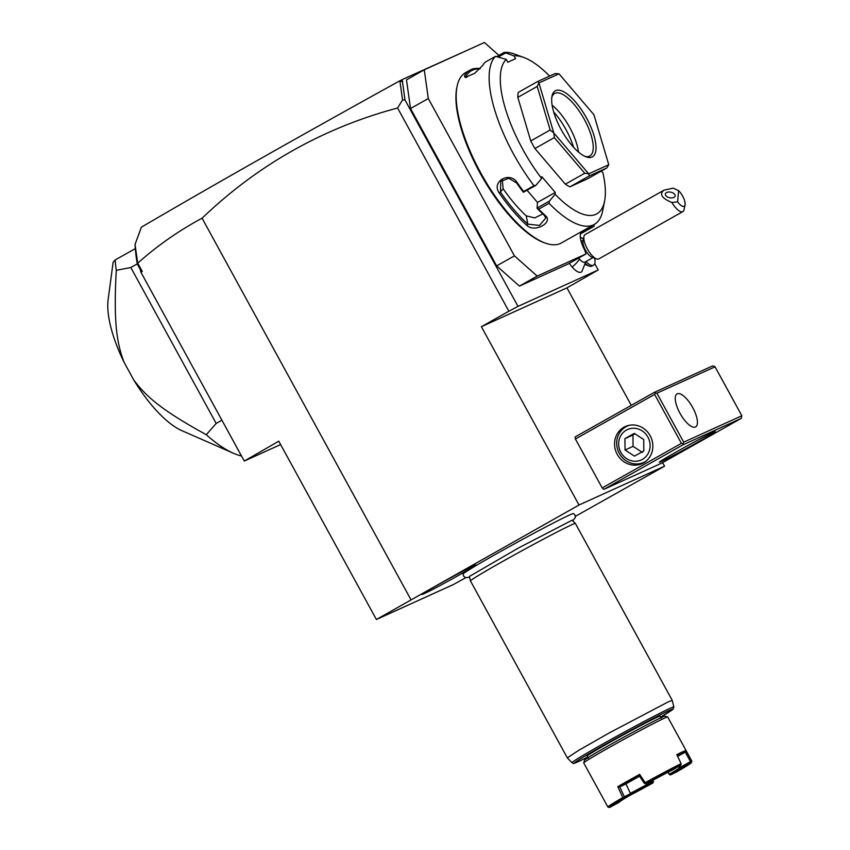 <?xml version="1.0" encoding="UTF-8"?>
<svg xmlns="http://www.w3.org/2000/svg" width="850" height="850" viewBox="0 0 850 850"><rect width="100%" height="100%" fill="white"/><g stroke="black" fill="none" stroke-linecap="round" stroke-linejoin="round"><path stroke-width="1.27" d="M575.407 516.343L664.562 466.172L579.009 505.017L376.401 619.501L453.358 584.556L465.683 577.756M572.762 520.721L575.354 517.512L574.993 515.015L573.516 513.559A62.943 1.859 151.3 0 0 569.362 515.1A62.943 1.859 151.3 0 0 507.673 547.57A62.943 1.859 151.3 0 0 463.123 574.005L463.547 576.034L465.449 577.681L469.551 577.224M424.49 593.481C409.923 600.249 461.922 570.998 473.482 565.909C488.038 559.141 436.05 588.391 424.49 593.481L422.471 594.192M473.482 565.909L475.479 565.176M469.179 49.417L402.188 79.581L404.983 99.949L518.011 306.393L508.874 311.238L397.587 107.993C323.223 127.925 258.049 164.666 202.077 218.195L410.901 599.622M579.009 505.017L481.387 326.708L566.939 287.863L631.263 405.344M508.874 311.238L481.387 326.708M404.983 99.949L402.56 99.949L397.587 107.993M594.724 263.606L598.209 269.971L518.011 306.393M498.918 55.388L484.415 42.5L424.267 69.817L406.481 79.815L410.529 108.545L496.666 265.88L519.424 286.099L568.204 263.946L585.99 253.948L584.747 250.144A17.946 6.588 -119.4 0 1 581.952 231.774A17.946 6.588 -119.4 0 1 582.144 231.678L594.171 226.217L593.948 224.623M585.554 263.659A15.948 5.854 60.6 0 0 589.263 266.103L586.999 265.274A13.961 5.121 -119.4 0 1 585.395 264.435M569.341 263.309A16.841 6.173 60.6 0 0 572.135 267.017A16.841 6.173 60.6 0 0 581.931 271.49L585.831 261.619M402.411 81.664L399.543 80.963L400.573 80.495L402.677 81.547M400.573 80.495L402.188 79.581M399.543 80.963C300.326 135.798 214.274 184.535 141.376 227.173L135.044 244.396L137.679 263.107L142.301 271.458L140.261 269.546L137.275 263.882A133.588 49.024 -119.4 0 1 135.447 249.719L135.373 249.178M376.401 619.501L278.779 441.182L244.279 461.061L280.627 444.561M244.279 461.061L140.919 272.266L140.261 269.546M137.679 263.107L137.541 264.573M140.919 272.266L142.301 271.458M202.077 218.195C178.787 230.679 157.346 245.671 137.764 263.16M399.914 81.154L402.56 99.949M135.447 249.719L137.498 264.286M135.288 248.529L135.044 244.396M137.275 263.882L130.815 267.516L116.28 270.311A133.588 49.024 -119.4 0 1 115.186 259.951L135.246 248.657M221.924 420.219L216.176 423.449L130.815 267.516M116.28 270.311C113.528 320.949 116.546 342.656 124.089 362.302L133.779 380.014C146.774 397.428 162.977 410.879 206.295 434.722L216.176 423.449M206.295 434.722A133.588 49.024 60.6 0 0 233.367 453.22A133.588 49.024 60.6 0 0 241.517 456.004M256.764 455.398A133.588 49.024 60.6 0 0 257.848 454.909M124.089 362.302A83.746 30.728 -119.4 0 1 108.152 299.498L113.135 262.172L115.186 259.951M233.367 453.22L181.985 430.716A83.746 30.728 -119.4 0 1 133.779 380.014M662.617 462.623L664.562 466.172M566.939 287.863L598.209 269.971M654.617 394.421L575.407 438.993L575.121 436.942L654.33 392.371L655.276 392.944L654.617 394.421L681.413 443.371L683.039 443.636L683.697 442.159L741.848 415.756L715.041 366.807L714.096 366.233L712.47 365.967L654.33 392.371M575.407 438.993L602.204 487.942L603.829 489.388L661.98 462.984L741.189 418.413L741.848 415.756M603.829 489.388L683.039 444.816L741.189 418.413M713.161 432.363A31.907 0.946 -28.7 0 1 715.254 431.577A31.907 0.946 -28.7 0 1 693.377 444.646A31.907 0.946 -28.7 0 1 661.438 461.476A31.907 0.946 -28.7 0 1 659.313 462.209A31.907 0.946 -28.7 0 1 682.029 448.747A31.907 0.946 -28.7 0 1 713.161 432.363M683.039 444.816L683.039 443.636M681.413 443.371L602.204 487.942M650.197 435.784A20.336 18.913 -114.4 0 0 625.303 426.541A20.336 18.913 -114.4 0 0 617.217 454.336A20.336 18.913 -114.4 0 0 642.111 463.579A20.336 18.913 -114.4 0 0 650.197 435.784M715.041 366.807L656.901 393.21L655.276 392.944M656.901 393.21L683.697 442.159M679.989 413.281A18.944 6.949 60.6 0 0 695.629 426.902A18.944 6.949 60.6 0 0 692.686 407.511A18.944 6.949 60.6 0 0 677.046 393.89A18.944 6.949 60.6 0 0 679.989 413.281M645.341 461.678L643.705 462.421A19.943 18.541 -114.4 0 1 618.928 452.646A19.943 18.541 -114.4 0 1 625.887 426.785A19.943 18.541 65.6 0 1 627.215 426.105A19.943 18.541 65.6 0 1 629.712 425.202M646.021 461.146A19.943 18.541 65.6 0 1 645.033 461.741A19.943 18.541 -114.4 0 1 643.705 462.421M626.354 430.111A16.703 15.534 -114.4 0 0 620.84 452.381A16.703 15.534 -114.4 0 0 642.388 459.404A16.703 15.534 65.6 0 0 647.912 437.134A16.703 15.534 65.6 0 0 626.354 430.111M643.705 439.503L643.832 450.872L634.493 456.121L625.048 450.011L624.92 438.642L634.259 433.394L643.705 439.503M625.048 450.011L633.059 446.367L632.942 434.998L634.992 433.872M642.515 452.487L633.059 446.367M624.92 438.642L632.942 434.998M580.497 233.909L594.171 226.217M519.424 286.099L537.2 276.101L585.99 253.948M496.666 265.88L514.441 255.871L537.2 276.101M410.529 108.545L428.304 98.536L514.441 255.871M424.267 69.817L428.304 98.536M495.55 56.344A97.697 35.849 60.6 0 0 533.959 185.683L535.904 185.311L541.62 178.479A89.728 32.927 60.6 0 1 506.249 59.394L495.55 56.344L485.212 62.167A97.697 35.849 60.6 0 0 482.566 65.631L474.598 73.376L465.131 77.467L464.461 75.82A97.697 35.849 -119.4 0 1 470.007 70.146L465.481 72.696A97.697 35.849 60.6 0 0 457.045 86.541L456.758 87.954A96.507 35.413 60.6 0 0 481.567 175.759A96.507 35.413 60.6 0 0 543.734 242.526L545.094 243.026A97.697 35.849 60.6 0 0 560.288 243.504A97.697 35.849 60.6 0 0 561.308 242.994L594.278 224.432A97.697 35.849 60.6 0 0 602.724 210.598L604.584 201.131A89.728 32.927 60.6 0 0 602.884 172.593L601.056 171.211M457.045 86.541A97.697 35.849 60.6 0 0 482.152 175.429A97.697 35.849 60.6 0 0 545.094 243.026M527.096 190.273L537.487 202.438L555.273 192.44L555.103 194.289L549.398 201.121L549.036 203.331L538.688 209.153A97.697 35.849 60.6 0 0 545.116 215.369C553.998 222.179 534.916 233.006 527.011 225.558A97.697 35.849 -119.4 0 1 499.301 193.109C490.822 181.369 510.032 170.68 517.406 182.92A97.697 35.849 60.6 0 0 523.621 191.505L533.959 185.683M549.036 203.331A97.697 35.849 60.6 0 0 593.268 224.952A97.697 35.849 60.6 0 0 594.278 224.432M470.007 70.146A97.697 35.849 -119.4 0 1 471.017 69.636A97.697 35.849 -119.4 0 1 480.197 68.563M506.249 59.394L507.801 62.241L515.557 58.714L514.006 55.877A89.728 32.927 60.6 0 1 523.717 57.428A89.728 32.927 60.6 0 1 549.631 76.064M464.461 75.82L466.862 77.297M466.055 77.446L466.087 76.245A96.507 35.413 60.6 0 1 479.868 68.903M523.717 57.428L514.664 54.113A97.697 35.849 60.6 0 0 504.209 52.413L514.006 55.877M496.963 56.493L504.209 52.413M498.61 56.876L505.421 53.04M555.103 194.289A89.728 32.927 60.6 0 0 604.584 201.131M555.273 192.44L541.779 176.63L541.62 178.479M587.414 178.883L569.936 186.819L589.337 175.907L606.815 167.971L587.414 178.883M537.646 81.504L555.135 73.567L558.971 73.833L538.964 82.918L537.646 81.504L518.256 92.416A59.819 21.951 60.6 0 0 517.82 97.368L530.751 140.93A59.819 21.951 60.6 0 0 534.916 148.527L565.335 184.163A59.819 21.951 60.6 0 0 569.936 186.819M537.487 202.438L537.072 208.282A96.507 35.413 60.6 0 0 544.032 215.061L545.796 217.982L539.538 225.431L527.871 224.156A96.507 35.413 -119.4 0 1 500.501 192.1L500.735 181.401L508.821 178.266L516.662 183.005A96.507 35.413 60.6 0 0 523.398 192.27L523.621 191.505M549.398 201.121L536.987 208.101M537.072 208.282L538.688 209.153M545.116 215.369L544.032 215.061M527.011 225.558L527.871 224.156L526.214 215.826L534.682 217.929L542.821 213.945M499.301 193.109L503.168 188.827A85.733 31.461 60.6 0 0 526.214 215.826M517.406 182.92L516.662 183.005M535.904 185.311L523.398 192.27M502.265 179.934L503.168 188.827M538.964 82.918A59.819 21.951 60.6 0 0 538.953 83.002L553.764 132.866L550.152 130.007L530.751 140.93M517.82 97.368L537.211 86.445L538.953 83.002M558.971 73.833A59.819 21.951 -119.4 0 1 559.045 73.876L593.863 114.654A59.819 21.951 -119.4 0 1 593.938 114.782L608.749 164.645A59.819 21.951 -119.4 0 1 608.738 164.73L606.815 167.971M565.335 184.163L584.736 173.241L588.646 173.772A59.819 21.951 60.6 0 0 588.731 173.814L608.738 164.73M589.337 175.907L588.731 173.814M534.916 148.527L554.317 137.615L584.736 173.241M553.764 132.866A59.819 21.951 60.6 0 0 553.839 132.993L588.646 173.772M554.317 137.615L553.839 132.993M537.211 86.445L550.152 130.007M555.666 90.61A37.889 13.898 -119.4 0 1 586.543 118.054A37.889 13.898 -119.4 0 1 592.036 157.038A37.889 13.898 -119.4 0 1 586.139 156.857A37.889 13.898 -119.4 0 1 561.733 130.645A37.889 13.898 -119.4 0 1 552.001 96.177A37.889 13.898 -119.4 0 1 555.666 90.61M551.799 97.431A35.891 13.164 -119.4 0 1 554.636 93.457A35.891 13.164 -119.4 0 1 555.008 93.266A35.891 13.164 -119.4 0 1 583.982 118.777A35.891 13.164 -119.4 0 1 589.836 156.007A35.891 13.164 -119.4 0 1 589.464 156.198A35.891 13.164 -119.4 0 1 584.97 156.368M552.139 105.241A35.891 13.164 -119.4 0 1 578.468 152.033M573.559 147.252A39.344 14.439 60.6 0 0 553.669 111.913M578.68 258.06A9.966 3.655 60.6 0 0 579.541 259.133A17.946 7.884 139.5 0 1 572.135 267.017M593.64 257.231L584.928 262.129A9.966 3.655 -119.4 0 1 579.541 259.133M596.519 258.889L591.993 257.231A9.966 3.655 -119.4 0 1 588.253 254.224A9.966 3.655 60.6 0 1 583.004 241.262L583.939 236.534A13.961 5.121 60.6 0 0 591.281 254.681A13.961 5.121 -119.4 0 0 596.519 258.889A13.961 5.121 -119.4 0 0 598.836 258.889L682.89 211.586A13.961 5.121 -119.4 0 1 675.346 207.379A13.961 5.121 -119.4 0 1 671.925 202.523L677.62 201.811A9.966 3.655 60.6 0 0 685.026 204.882A9.966 3.655 60.6 0 0 678.608 190.666L677.62 201.811M678.608 190.666L673.189 188.148L664.073 190.145L585.14 234.558A13.961 5.121 60.6 0 0 583.939 236.534M685.026 204.882L684.091 209.61A13.961 5.121 -119.4 0 1 682.89 211.586M664.073 190.145C659.048 194.055 661.661 198.188 671.925 202.523M665.338 194.161A4.983 2.837 11.3 0 0 669.853 197.774A4.983 2.837 11.3 0 0 675.144 195.936A4.983 2.837 11.3 0 0 675.166 195.755A4.983 2.837 11.3 0 0 670.661 192.143A4.983 2.837 11.3 0 0 665.359 193.981A4.983 2.837 11.3 0 0 665.338 194.161M589.263 266.103A15.948 5.854 60.6 0 0 591.908 266.103L593.523 265.189A15.948 5.854 60.6 0 0 594.671 258.219M585.947 261.556A15.948 5.854 60.6 0 0 593.523 265.189M583.429 239.137A15.948 5.854 60.6 0 0 580.306 237.309M572.209 520.211A58.661 1.732 -28.7 0 1 572.294 520.232L575.386 523.472A59.819 1.764 151.3 0 0 575.386 523.472A59.819 1.764 151.3 0 0 571.423 524.918A59.819 1.764 151.3 0 0 512.497 555.942A59.819 1.764 151.3 0 0 470.454 580.922L469.391 576.576A58.661 1.732 -28.7 0 1 469.423 576.481M470.454 580.922A59.819 1.764 151.3 0 0 470.464 580.933L567.322 757.86L571.976 762.716A58.076 1.711 151.3 0 1 612.383 738.661A58.076 1.711 151.3 0 1 669.991 708.326A58.076 1.711 151.3 0 1 673.848 706.945L672.998 709.24L660.609 717.134A56.153 1.657 151.3 0 0 669.131 710.494A56.153 1.657 151.3 0 0 604.796 744.664A56.153 1.657 151.3 0 0 578.096 761.727A56.153 1.657 151.3 0 0 587.69 757.053L577.957 761.802C570.573 764.724 574.643 763.109 571.976 762.716M673.848 706.945L672.254 700.4L668.281 701.834L609.153 732.966L578.829 750.263L567.322 757.849M588.306 758.168L587.159 756.075A41.565 1.222 -28.7 0 1 609.684 742.443A41.565 1.222 -28.7 0 1 660.078 716.157L661.226 718.25M583.748 762.896L584.534 760.187A45.857 1.349 -28.7 0 1 617.196 740.839A45.857 1.349 -28.7 0 1 661.938 717.294A45.857 1.349 -28.7 0 1 664.955 716.168L667.654 716.954A47.855 1.413 -28.7 0 1 667.696 716.975A47.855 1.413 -28.7 0 0 664.519 718.133A47.855 1.413 -28.7 0 0 617.822 742.698A47.855 1.413 -28.7 0 0 583.748 762.896A47.855 1.413 -28.7 0 0 583.748 762.939L607.867 806.99A47.855 1.413 -28.7 0 1 622.806 797.566L617.791 786.654A47.855 1.413 -28.7 0 1 639.625 774.371L645.192 782.68A47.855 1.413 -28.7 0 1 681.094 763.619L676.812 754.63A47.855 1.413 -28.7 0 1 682.89 751.697A47.855 1.413 -28.7 0 1 685.833 750.529L685.249 752.186A46.654 1.381 151.3 0 0 677.354 755.756M685.833 750.529L691.666 761.005A47.855 1.413 -28.7 0 1 691.815 761.037A47.855 1.413 -28.7 0 1 691.815 761.079L691.337 762.705A46.654 1.381 151.3 0 0 691.209 762.631L681.137 768.188L679.501 767.709L678.746 766.349M651.854 780.821L651.737 783.243L653.055 782.914L653.044 780.183M652.247 781.713L653.565 781.384M651.95 782.457L650.749 781.426M653.055 782.914A46.654 1.381 -28.7 0 1 630.116 795.281M630.317 793.305A33.894 0.999 151.3 0 0 651.089 782.202M679.564 767.731A33.894 0.999 -28.7 0 1 679.575 767.741A33.894 0.999 -28.7 0 1 669.332 774.212L668.058 772.204M617.791 786.654L619.778 786.941L625.951 783.881A35.094 1.041 151.3 0 1 639.551 776.209A33.894 0.999 -28.7 0 1 637.946 777.102M645.192 782.68L645.044 783.551L644.3 783.339L639.359 775.923A46.654 1.381 -28.7 0 0 619.778 786.941L624.314 796.747L630.498 793.677L630.169 795.249L623.985 798.32A46.654 1.381 151.3 0 0 609.524 807.5L607.899 807.022A47.855 1.413 -28.7 0 1 607.867 806.99M623.985 798.32L622.806 797.566M609.524 807.5A46.654 1.381 151.3 0 0 609.62 807.5L619.692 801.943A35.094 1.041 -28.7 0 1 619.629 801.879A35.094 1.041 -28.7 0 1 630.169 795.249M624.314 796.747L623.826 797.725M630.498 793.677L625.951 783.849M639.359 775.923L639.625 774.371M681.094 763.619L680.871 765.128L672.807 769.781A35.094 1.041 151.3 0 0 647.179 783.381L645.044 783.551M645.862 783.721A46.654 1.381 -28.7 0 1 680.871 765.128M677.641 756.372L685.249 752.186L690.487 761.621L680.414 767.178L680.234 767.943M679.671 765.818L680.414 767.178M691.666 761.005L691.209 762.631M691.379 761.855L690.487 761.621M669.332 774.212L670.661 774.881L676.844 771.811A46.654 1.381 151.3 0 0 691.337 762.705M669.566 774.764L667.877 772.299M681.137 768.188A35.094 1.041 -28.7 0 1 681.169 768.188A35.094 1.041 -28.7 0 1 670.661 774.881M630.477 794.622A35.094 1.041 151.3 0 0 651.737 783.243M627.215 426.105L628.851 425.361M583.206 240.221L581.102 241.411M572.103 520.211L518.776 547.825L469.476 576.396M672.254 700.4L575.397 523.483M691.815 761.037L667.696 716.975"/></g></svg>
